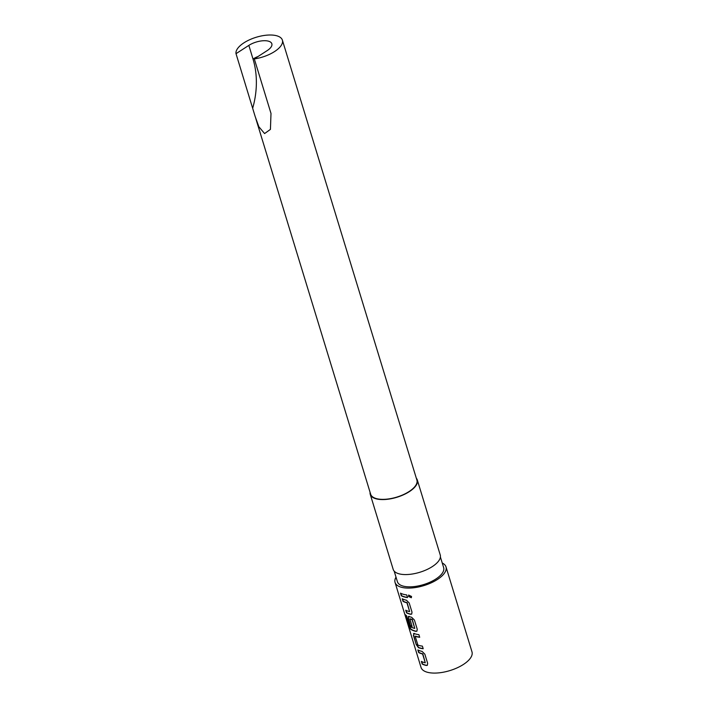 <?xml version="1.0" encoding="UTF-8"?>
<svg xmlns="http://www.w3.org/2000/svg" width="708" height="708" viewBox="0 0 708 708"><rect width="100%" height="100%" fill="white"/><g stroke="black" fill="none" stroke-linecap="round" stroke-linejoin="round"><path stroke-width="1.06" d="M408.728 595.012L408.578 596.225L411.392 597.649M408.419 596.375L411.321 597.747L411.534 596.463L408.64 595.092L408.578 596.225M425.278 662.794L422.782 653.811A26.346 11.31 163 0 1 421.676 653.537A26.346 11.31 163 0 1 418.906 652.431L418.667 652.555A26.63 11.443 163 0 0 421.464 653.67A26.63 11.443 163 0 0 422.579 653.953L425.278 662.794A26.63 11.443 163 0 1 424.163 662.511A26.63 11.443 163 0 1 421.366 661.396L422.172 664.015A26.63 11.443 163 0 0 424.968 665.131A26.63 11.443 163 0 0 426.358 665.476L427.313 665.299L427.659 663.361L424.853 654.174L422.056 651.387A26.63 11.443 163 0 1 420.658 651.05A26.63 11.443 163 0 1 417.862 649.935L418.667 652.555M427.428 665.193L426.561 665.334A26.346 11.31 163 0 1 425.181 664.998A26.346 11.31 163 0 1 422.411 663.892L422.172 664.015M418.198 650.103L418.906 652.431M419.64 637.111A26.346 11.31 163 0 1 416.463 636.474A26.346 11.31 163 0 1 415.41 636.138L415.189 636.271A26.63 11.443 163 0 0 416.251 636.607A26.63 11.443 163 0 0 419.694 637.288L418.888 634.66A26.63 11.443 163 0 1 415.446 633.987A26.63 11.443 163 0 1 414.153 633.554L413.499 633.536M423.145 648.572A26.346 11.31 163 0 1 419.959 647.935A26.346 11.31 163 0 1 418.685 647.51L418.455 647.643A26.63 11.443 163 0 0 419.756 648.077A26.63 11.443 163 0 0 423.198 648.749L422.393 646.121A26.63 11.443 163 0 1 418.95 645.448A26.63 11.443 163 0 1 417.888 645.103L415.189 636.271M414.764 628.385L412.26 619.403A26.346 11.31 163 0 1 411.153 619.128A26.346 11.31 163 0 1 410.109 618.783L409.888 618.916A26.63 11.443 163 0 0 410.941 619.261A26.63 11.443 163 0 0 412.056 619.544L414.764 628.385A26.63 11.443 163 0 1 413.649 628.102A26.63 11.443 163 0 1 409.888 626.385L406.578 615.756A26.63 11.443 163 0 1 405.48 614.774L408.852 625.801L410.613 629.173A26.63 11.443 163 0 0 414.534 631.014A26.63 11.443 163 0 0 415.932 631.35L416.879 631.182L417.233 629.235L414.419 620.049L411.622 617.27A26.63 11.443 163 0 1 410.233 616.925A26.63 11.443 163 0 1 408.932 616.491L408.286 616.473M417.003 631.067L416.127 631.209A26.346 11.31 163 0 1 414.746 630.872A26.346 11.31 163 0 1 410.861 629.058L410.613 629.173M409.162 616.358L408.428 618.137L410.481 625.784A26.63 11.443 163 0 0 412.1 626.509L409.888 618.916M412.029 626.261A26.346 11.31 163 0 1 410.72 625.66M409.631 611.606L407.127 602.632A26.346 11.31 163 0 1 406.029 602.349A26.346 11.31 163 0 1 403.259 601.242L403.02 601.366A26.63 11.443 163 0 0 405.817 602.49A26.63 11.443 163 0 0 406.932 602.765L409.631 611.606A26.63 11.443 163 0 1 408.516 611.323A26.63 11.443 163 0 1 405.719 610.207L406.525 612.836A26.63 11.443 163 0 0 409.321 613.951A26.63 11.443 163 0 0 410.711 614.287L411.667 614.119L412.012 612.172L409.206 602.986L406.41 600.207A26.63 11.443 163 0 1 405.011 599.862A26.63 11.443 163 0 1 402.215 598.747L403.02 601.366M411.782 614.004L410.906 614.155A26.346 11.31 163 0 1 409.534 613.809A26.346 11.31 163 0 1 406.764 612.712L406.525 612.836M402.551 598.915L403.259 601.242M407.498 597.393A26.346 11.31 163 0 1 404.312 596.747A26.346 11.31 163 0 1 401.551 595.649L401.303 595.773A26.63 11.443 163 0 0 404.1 596.888A26.63 11.443 163 0 0 407.543 597.561L406.746 594.932A26.63 11.443 163 0 1 403.303 594.26A26.63 11.443 163 0 1 400.507 593.145L401.303 595.773M236.012 53.675A24.169 10.381 163 0 1 250.305 39.444A24.169 10.381 163 0 1 276.863 35.816A24.169 10.381 163 0 1 282.377 40.117A24.169 10.381 163 0 1 254.322 58.914L267.155 50.622A14.47 6.213 163 0 0 271.845 43.772A14.47 6.213 163 0 0 262.951 40.763A14.47 6.213 163 0 0 248.844 45.383L236.012 53.675L255.19 116.581L258.836 126.714L264.597 133.564L270.429 129.378L270.996 113.439L254.322 58.914M282.377 40.117L416.897 480.104A24.169 10.381 163 0 1 403.348 494.644A24.169 10.381 163 0 1 376.187 498.547A24.169 10.381 163 0 1 370.665 494.237L255.8 118.537M416.322 478.21A24.603 10.567 163 0 1 417.313 479.98A24.603 10.567 163 0 1 403.525 494.777A24.603 10.567 163 0 1 375.868 498.751A24.603 10.567 163 0 1 370.249 494.361A24.603 10.567 163 0 1 370.089 492.352M417.313 479.98L440.243 554.975A24.603 10.567 163 0 1 426.455 569.772A24.603 10.567 163 0 1 398.799 573.745A24.603 10.567 163 0 1 393.179 569.365L370.249 494.361M440.403 556.992L443.651 567.604A24.169 10.381 163 0 1 430.101 582.135A24.169 10.381 163 0 1 402.932 586.038A24.169 10.381 163 0 1 397.418 581.737L394.17 571.126M442.243 563.01A26.63 11.443 163 0 1 446.005 566.878A26.63 11.443 163 0 1 431.075 582.896A26.63 11.443 163 0 1 401.144 587.197A26.63 11.443 163 0 1 395.064 582.454A26.63 11.443 163 0 1 396.011 577.144M446.005 566.878L471.988 651.882A26.63 11.443 163 0 1 457.058 667.892A26.63 11.443 163 0 1 427.128 672.193A26.63 11.443 163 0 1 421.048 667.449L395.064 582.454M414.153 633.554L413.401 635.315L416.207 644.51L418.455 647.643M408.932 616.491L408.18 618.261L410.481 625.784M400.834 593.322L401.551 595.649M406.056 610.385L406.764 612.712M405.905 615.208L408.852 625.801M409.109 625.695L410.861 629.058M414.375 633.421L413.401 635.315M413.64 635.191L416.207 644.51M416.446 644.386L418.685 647.51M421.702 661.564L422.411 663.892M252.685 108.191A72.366 54.498 106 0 0 253.013 59.03A14.47 6.213 -17 0 1 258.066 56.498M248.844 45.383L253.013 59.03"/></g></svg>
